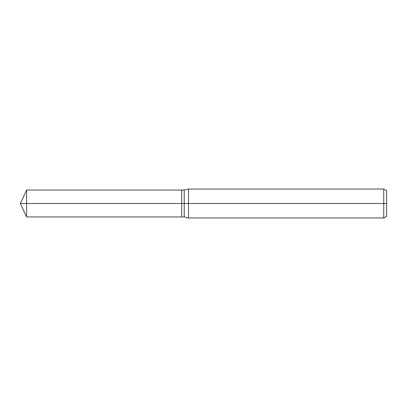 <?xml version="1.0" encoding="UTF-8"?>
<svg xmlns="http://www.w3.org/2000/svg" width="407" height="407" viewBox="0 0 407 407"><rect width="100%" height="100%" fill="white"/><g stroke="black" fill="none" stroke-linecap="round" stroke-linejoin="round"><path stroke-width="0.31" stroke-dasharray="2.04 1.53" d="M181.715 203.5L181.715 216.946L181.715 203.5L20.35 203.5L181.715 203.5L181.715 190.054L181.715 203.5L20.35 203.5M386.65 190.71L386.65 216.29M383.76 189.041L383.76 217.959M188.522 189.041L188.522 217.959M26.623 190.054L26.623 216.946M184.223 190.054L184.223 216.946"/><path stroke-width="0.61" d="M383.76 217.959L383.76 189.041L386.65 190.71L386.65 216.29L383.76 217.959L188.522 217.959L184.223 216.946L181.715 216.946L181.715 190.054L26.623 190.054L26.623 203.5L20.35 203.5L26.623 216.946L26.623 203.5L181.715 203.5L20.35 203.5L386.65 203.5M188.522 217.959L188.522 189.041L184.223 190.054L181.715 190.054L181.715 216.946L26.623 216.946M184.223 216.946L184.223 190.054M383.76 189.041L188.522 189.041M20.35 203.5L26.623 190.054"/></g></svg>
